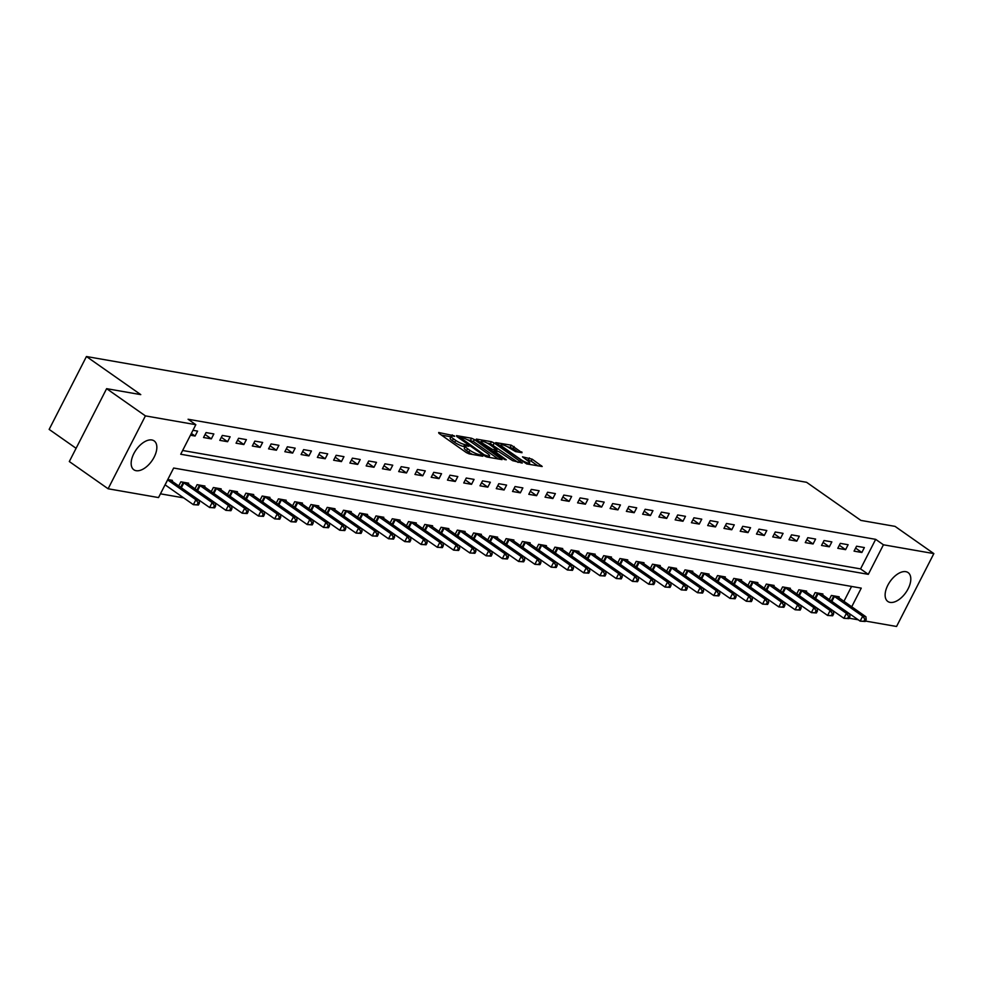 <?xml version="1.0" encoding="UTF-8"?>
<svg xmlns="http://www.w3.org/2000/svg" width="983" height="983" viewBox="0 0 983 983"><rect width="100%" height="100%" fill="white"/><g stroke="black" fill="none" stroke-linecap="round" stroke-linejoin="round"><path stroke-width="1.47" d="M454.207 435.776L438.676 432.508L438.922 433.343L466.347 452.585L469.149 453.876L482.714 456.247L478.832 454.441A7.102 1.474 27.1 0 1 469.862 450.312L467.576 448.715A7.102 1.474 27.1 0 1 465.34 446.184A7.102 1.474 27.1 0 1 466.79 445.999L468.866 446.27L468.375 445.717L464.664 444.5A7.102 1.474 27.1 0 1 455.694 440.372L453.409 438.774A7.102 1.474 27.1 0 1 451.172 436.243A7.102 1.474 27.1 0 1 452.622 436.059L454.699 436.329L454.207 435.776M890.094 602.395A17.645 9.621 -54.9 0 1 887.833 601.473A17.645 9.621 -54.9 0 1 888.878 583.349A17.645 9.621 -54.9 0 1 905.822 571.664A17.645 9.621 -54.9 0 1 908.095 572.585A17.645 9.621 -54.9 0 1 907.051 590.709A17.645 9.621 -54.9 0 1 890.094 602.395M136.145 470.697A17.645 9.621 -54.9 0 1 133.872 469.788A17.645 9.621 -54.9 0 1 134.917 451.664A17.645 9.621 -54.9 0 1 151.874 439.979A17.645 9.621 -54.9 0 1 154.134 440.9A17.645 9.621 -54.9 0 1 153.09 459.024A17.645 9.621 -54.9 0 1 136.145 470.697M522.022 452.721L511.283 445.188L495.751 442.608L526.679 463.927L542.198 466.507L532.208 459.196L522.501 456.837L527.81 460.855A5.935 1.241 27.1 0 1 529.69 462.968A5.935 1.241 27.1 0 1 526.384 462.501A5.935 1.241 27.1 0 1 520.978 459.663L502.927 446.995A5.935 1.241 27.1 0 1 501.06 444.881A5.935 1.241 27.1 0 1 504.353 445.348A5.935 1.241 27.1 0 1 509.759 448.187L515.571 451.59L522.022 452.721M851.708 606.806L861.255 588.129L173.659 468.031L158.533 497.57L108.118 488.772L69.314 461.543L106.619 388.666L140.766 394.625L86.443 356.522L806.576 482.297L860.899 520.412L895.046 526.372L933.85 553.601L896.557 626.478L865.421 621.047M106.619 388.666L145.41 415.883L195.826 424.693L180.712 454.244L868.308 574.342L883.434 544.791L933.85 553.601M182.629 450.484L860.555 568.899L875.669 539.348L188.072 419.25L195.826 424.693M875.669 539.348L883.434 544.791M474.359 439.536L471.557 438.246L456.493 435.616L456.739 436.464L484.164 455.694L486.966 456.997L502.03 459.626L474.359 439.536L473.351 441.514L467.085 439.61M476.35 439.082L491.426 441.711L494.228 443.001L522.342 463.03L512.635 460.671L498.725 451.578L493.982 450.89L506.27 459.798L504.476 459.491L476.116 439.536M190.444 435.223L195.076 436.034L197.595 431.107L192.963 430.296M203.53 437.509L211.333 438.873L213.852 433.945L206.049 432.581L203.53 437.509M219.799 440.347L227.601 441.711L230.12 436.784L222.318 435.42L219.799 440.347M236.055 443.186L243.858 444.549L246.389 439.622L238.574 438.258L236.055 443.186M252.324 446.024L260.126 447.388L262.645 442.461L254.843 441.097L252.324 446.024M268.58 448.862L276.395 450.226L278.914 445.311L271.099 443.947L268.58 448.862M284.849 451.713L292.651 453.077L295.17 448.15L287.368 446.786L284.849 451.713M301.105 454.551L308.92 455.915L311.439 450.988L303.624 449.624L301.105 454.551M317.374 457.39L325.176 458.754L327.695 453.827L319.893 452.463L317.374 457.39M333.63 460.228L341.445 461.592L343.964 456.665L336.161 455.301L333.63 460.228M349.899 463.067L357.701 464.431L360.22 459.516L352.418 458.152L349.899 463.067M366.168 465.917L373.97 467.269L376.489 462.354L368.686 460.99L366.168 465.917M382.424 468.756L390.226 470.12L392.745 465.192L384.943 463.829L382.424 468.756M398.693 471.594L406.495 472.958L409.014 468.031L401.211 466.667L398.693 471.594M414.949 474.433L422.751 475.797L425.283 470.869L417.468 469.505L414.949 474.433M431.218 477.271L439.02 478.635L441.539 473.708L433.736 472.344L431.218 477.271M447.474 480.109L455.289 481.473L457.808 476.558L449.993 475.194L447.474 480.109M463.743 482.96L471.545 484.324L474.064 479.397L466.261 478.033L463.743 482.96M479.999 485.799L487.814 487.163L490.333 482.235L482.518 480.871L479.999 485.799M496.268 488.637L504.07 490.001L506.589 485.074L498.786 483.71L496.268 488.637M512.524 491.475L520.339 492.839L522.858 487.912L515.055 486.548L512.524 491.475M528.793 494.314L536.595 495.678L539.114 490.75L531.312 489.399L528.793 494.314M545.061 497.152L552.864 498.516L555.383 493.601L547.58 492.237L545.061 497.152M561.318 500.003L569.12 501.367L571.639 496.44L563.837 495.076L561.318 500.003M577.586 502.841L585.389 504.205L587.908 499.278L580.105 497.914L577.586 502.841M593.843 505.68L601.645 507.044L604.176 502.116L596.362 500.752L593.843 505.68M610.111 508.518L617.914 509.882L620.433 504.955L612.63 503.591L610.111 508.518M626.368 511.357L634.182 512.721L636.701 507.806L628.887 506.442L626.368 511.357M642.636 514.207L650.439 515.571L652.958 510.644L645.155 509.28L642.636 514.207M658.893 517.046L666.707 518.41L669.226 513.482L661.412 512.118L658.893 517.046M675.161 519.884L682.964 521.248L685.483 516.321L677.68 514.957L675.161 519.884M691.418 522.723L699.232 524.086L701.751 519.159L693.949 517.795L691.418 522.723M707.686 525.561L715.489 526.925L718.008 521.998L710.205 520.634L707.686 525.561M723.955 528.399L731.757 529.763L734.276 524.848L726.474 523.484L723.955 528.399M740.211 531.25L748.014 532.614L750.545 527.687L742.73 526.323L740.211 531.25M756.48 534.088L764.283 535.452L766.801 530.525L758.999 529.161L756.48 534.088M772.736 536.927L780.551 538.291L783.07 533.364L775.255 532L772.736 536.927M789.005 539.765L796.808 541.129L799.326 536.202L791.524 534.838L789.005 539.765M805.261 542.604L813.076 543.968L815.595 539.053L807.78 537.689L805.261 542.604M821.53 545.454L829.333 546.806L831.851 541.891L824.049 540.527L821.53 545.454M837.786 548.293L845.601 549.657L848.12 544.729L840.318 543.366L837.786 548.293M854.055 551.131L861.858 552.495L864.376 547.568L856.574 546.204L854.055 551.131M160.45 493.822L183.686 497.877M199.168 500.58L199.954 500.716M215.424 503.419L216.211 503.566M231.693 506.27L232.48 506.405M247.962 509.108L248.736 509.243M264.218 511.946L265.005 512.082M280.487 514.785L281.261 514.92M296.743 517.623L297.53 517.758M313.012 520.474L313.798 520.609M329.268 523.312L330.055 523.447M345.537 526.151L346.323 526.286M361.793 528.989L362.58 529.124M378.062 531.828L378.848 531.963M394.33 534.666L395.105 534.813M410.587 537.517L411.373 537.652M426.855 540.355L427.63 540.49M443.112 543.194L443.898 543.329M459.38 546.032L460.167 546.167M475.637 548.87L476.423 549.005M491.905 551.709L492.692 551.856M508.162 554.559L508.948 554.695M524.431 557.398L525.217 557.533M540.687 560.236L541.473 560.371M556.956 563.075L557.742 563.21M573.224 565.913L573.998 566.061M589.481 568.764L590.267 568.899M605.749 571.602L606.523 571.737M622.006 574.441L622.792 574.576M638.274 577.279L639.061 577.414M654.531 580.117L655.317 580.253M670.799 582.956L671.586 583.103M687.056 585.807L687.842 585.942M703.324 588.645L704.111 588.78M719.593 591.483L720.367 591.619M735.849 594.322L736.636 594.457M752.118 597.16L752.892 597.295M768.374 600.011L769.161 600.146M784.643 602.849L785.417 602.984M800.899 605.688L801.686 605.823M817.168 608.526L817.954 608.661M833.424 611.365L834.211 611.5M843.942 601.35L851.573 586.433M171.939 481.228L172.394 480.355L167.761 479.544M178.722 485.983L180.847 481.83L188.662 483.194L188.208 484.078M194.978 488.834L197.116 484.668L204.919 486.032L204.464 486.917M211.247 491.672L213.372 487.507L221.187 488.87L220.733 489.755M227.515 494.51L229.641 490.345L237.444 491.709L236.989 492.594M243.772 497.349L245.897 493.183L253.712 494.547L253.258 495.432M260.04 500.187L262.166 496.034L269.969 497.398L269.526 498.27M276.297 503.038L278.435 498.873L286.237 500.236L285.783 501.121M292.565 505.876L294.691 501.711L302.494 503.075L302.051 503.96M308.822 508.715L310.96 504.549L318.762 505.913L318.308 506.798M325.09 511.553L327.216 507.388L335.019 508.752L334.576 509.636M341.347 514.392L343.485 510.238L351.287 511.59L350.833 512.475M357.615 517.23L359.741 513.077L367.556 514.441L367.101 515.325M373.872 520.081L376.01 515.915L383.812 517.279L383.358 518.164M390.14 522.919L392.266 518.754L400.081 520.118L399.626 521.002M406.409 525.758L408.535 521.592L416.337 522.956L415.883 523.841M422.665 528.596L424.791 524.431L432.606 525.794L432.151 526.679M438.934 531.434L441.06 527.281L448.862 528.645L448.42 529.518M455.19 534.273L457.328 530.12L465.131 531.484L464.676 532.368M471.459 537.123L473.585 532.958L481.387 534.322L480.945 535.207M487.715 539.962L489.853 535.796L497.656 537.16L497.201 538.045M503.984 542.8L506.11 538.635L513.912 539.999L513.47 540.883M520.24 545.639L522.378 541.473L530.181 542.837L529.726 543.722M536.509 548.477L538.635 544.324L546.45 545.688L545.995 546.56M552.778 551.328L554.904 547.162L562.706 548.526L562.251 549.411M569.034 554.166L571.16 550.001L578.975 551.365L578.52 552.249M585.303 557.005L587.429 552.839L595.231 554.203L594.776 555.088M601.559 559.843L603.685 555.678L611.5 557.042L611.045 557.926M617.828 562.681L619.954 558.528L627.756 559.892L627.314 560.765M634.084 565.52L636.222 561.367L644.025 562.731L643.57 563.615M650.353 568.371L652.479 564.205L660.281 565.569L659.839 566.454M666.609 571.209L668.747 567.044L676.55 568.407L676.095 569.292M682.878 574.047L685.004 569.882L692.818 571.246L692.364 572.131M699.134 576.886L701.272 572.72L709.075 574.084L708.62 574.969M715.403 579.724L717.529 575.571L725.343 576.935L724.889 577.807M731.671 582.575L733.797 578.409L741.6 579.773L741.145 580.658M747.928 585.413L750.054 581.248L757.868 582.612L757.414 583.497M764.196 588.252L766.322 584.086L774.125 585.45L773.682 586.335M780.453 591.09L782.591 586.925L790.393 588.289L789.939 589.173M796.721 593.929L798.847 589.775L806.65 591.127L806.207 592.012M812.978 596.767L815.116 592.614L822.918 593.978L822.464 594.862M829.247 599.618L831.372 595.452L839.175 596.816L838.732 597.701M86.443 356.522L49.15 429.399L76.096 448.309M108.118 488.772L145.41 415.883M858.233 619.794L849.165 618.209M860.555 568.899L868.308 574.342M195.076 436.034L191.366 433.429M211.333 438.873L205.078 434.474M227.601 441.711L221.347 437.324M243.858 444.549L237.603 440.163M260.126 447.388L253.872 443.001M276.395 450.226L270.128 445.84M292.651 453.077L286.397 448.678M308.92 455.915L302.653 451.516M325.176 458.754L318.922 454.367M341.445 461.592L335.178 457.206M357.701 464.431L351.447 460.044M373.97 467.269L367.716 462.882M390.226 470.12L383.972 465.721M406.495 472.958L400.241 468.572M422.751 475.797L416.497 471.41M439.02 478.635L432.766 474.248M455.289 481.473L449.022 477.087M471.545 484.324L465.291 479.925M487.814 487.163L481.547 482.764M504.07 490.001L497.816 485.614M520.339 492.839L514.084 488.453M536.595 495.678L530.341 491.291M552.864 498.516L546.609 494.13M569.12 501.367L562.866 496.968M585.389 504.205L579.134 499.819M601.645 507.044L595.391 502.657M617.914 509.882L611.659 505.495M634.182 512.721L627.916 508.334M650.439 515.571L644.184 511.172M666.707 518.41L660.441 514.011M682.964 521.248L676.709 516.861M699.232 524.086L692.978 519.7M715.489 526.925L709.235 522.538M731.757 529.763L725.503 525.377M748.014 532.614L741.76 528.215M764.283 535.452L758.028 531.053M780.551 538.291L774.285 533.904M796.808 541.129L790.553 536.743M813.076 543.968L806.81 539.581M829.333 546.806L823.078 542.419M845.601 549.657L839.335 545.258M861.858 552.495L855.603 548.109M451.172 436.243L450.165 438.221A7.102 1.474 27.1 0 0 452.401 440.74L453.409 438.774M465.07 446.724L463.657 446.479A7.102 1.474 27.1 0 1 454.687 442.338L452.401 440.74M465.34 446.184L464.332 448.15A7.102 1.474 27.1 0 0 466.569 450.681L467.576 448.715M472.614 454.49A7.102 1.474 27.1 0 1 468.854 452.278L466.569 450.681M450.902 436.784L441.478 435.137M498.234 458.963L473.351 441.514M460.032 437.361L484.275 454.834L488.084 456.063A7.102 1.474 27.1 0 0 489.534 455.879A7.102 1.474 27.1 0 0 487.298 453.36L470.845 441.809A7.102 1.474 27.1 0 0 461.887 437.681L460.032 437.361M479.151 441.723L480.982 442.043M487.224 443.124L490.419 443.689L491.426 441.711M518.09 462.428L490.419 443.689M489.976 444.771A5.935 1.241 27.1 0 0 484.57 441.932A5.935 1.241 27.1 0 0 481.277 441.478A5.935 1.241 27.1 0 0 483.144 443.579L492.311 449.342L497.042 450.03L489.976 444.771M537.947 465.893L531.201 461.162L525.758 459.405M518.213 452.057L513.077 448.445L507.117 446.601M500.752 445.496L499.008 445.188M198.419 505.004L199.426 503.038L198.124 502.804L197.116 504.783L198.419 505.004L193.368 504.672L195.887 499.745L199.144 500.31L170.28 479.974M165.058 484.816L193.368 504.672L197.116 504.783M167.589 479.888L195.887 499.745L198.124 502.804M199.144 500.31L199.426 503.038M214.675 507.842L215.682 505.876L214.392 505.655L213.385 507.621L214.675 507.842L209.625 507.511L212.144 502.583L215.4 503.149L186.537 482.825M179.852 486.782L209.625 507.511L213.385 507.621M182.961 482.198L212.144 502.583L214.392 505.655M215.4 503.149L215.682 505.876M230.944 510.693L231.951 508.715L230.649 508.494L229.641 510.46L230.944 510.693L225.893 510.349L228.412 505.422L231.669 505.999L202.805 485.663M196.121 489.62L225.893 510.349L229.641 510.46M199.23 485.037L228.412 505.422L230.649 508.494M231.669 505.999L231.951 508.715M247.212 513.531L248.22 511.553L246.917 511.332L245.91 513.298L247.212 513.531L242.15 513.187L244.681 508.272L247.925 508.838L219.062 488.502M212.377 492.471L242.15 513.187L245.91 513.298M215.498 487.875L244.681 508.272L246.917 511.332M247.925 508.838L248.22 511.553M263.469 516.37L264.476 514.404L263.174 514.17L262.166 516.136L263.469 516.37L258.418 516.038L260.937 511.111L264.194 511.676L235.33 491.34M228.646 495.309L258.418 516.038L262.166 516.136M231.755 490.714L260.937 511.111L263.174 514.17M264.194 511.676L264.476 514.404M279.737 519.208L280.745 517.242L279.442 517.009L278.435 518.987L279.737 519.208L274.687 518.877L277.206 513.949L280.45 514.514L251.587 494.179M244.914 498.148L274.687 518.877L278.435 518.987M248.023 493.564L277.206 513.949L279.442 517.009M280.45 514.514L280.745 517.242M295.994 522.047L297.001 520.081L295.699 519.847L294.691 521.826L295.994 522.047L290.943 521.715L293.462 516.788L296.719 517.353L267.855 497.029M261.171 500.986L290.943 521.715L294.691 521.826M264.28 496.403L293.462 516.788L295.699 519.847M296.719 517.353L297.001 520.081M312.262 524.885L313.27 522.919L311.967 522.698L310.96 524.664L312.262 524.885L307.212 524.553L309.731 519.626L312.975 520.204L284.124 499.868M277.439 503.824L307.212 524.553L310.96 524.664M280.548 499.241L309.731 519.626L311.967 522.698M312.975 520.204L313.27 522.919M328.519 527.736L329.526 525.758L328.224 525.536L327.216 527.502L328.519 527.736L323.468 527.392L325.987 522.465L329.244 523.042L300.38 502.706M293.696 506.675L323.468 527.392L327.216 527.502M296.805 502.08L325.987 522.465L328.224 525.536M329.244 523.042L329.526 525.758M344.787 530.574L345.795 528.596L344.492 528.375L343.485 530.341L344.787 530.574L339.737 530.23L342.256 525.315L345.512 525.88L316.649 505.545M309.964 509.513L339.737 530.23L343.485 530.341M313.073 504.918L342.256 525.315L344.492 528.375M345.512 525.88L345.795 528.596M361.044 533.413L362.051 531.447L360.761 531.213L359.741 533.179L361.044 533.413L355.993 533.081L358.512 528.154L361.769 528.719L332.905 508.383M326.221 512.352L355.993 533.081L359.741 533.179M329.33 507.756L358.512 528.154L360.761 531.213M361.769 528.719L362.051 531.447M377.312 536.251L378.32 534.285L377.017 534.052L376.01 536.03L377.312 536.251L372.262 535.919L374.781 530.992L378.037 531.557L349.174 511.221M342.489 515.19L372.262 535.919L376.01 536.03M345.598 510.607L374.781 530.992L377.017 534.052M378.037 531.557L378.32 534.285M393.569 539.089L394.576 537.123L393.286 536.902L392.278 538.868L393.569 539.089L388.518 538.758L391.05 533.83L394.294 534.396L365.43 514.072M358.746 518.029L388.518 538.758L392.278 538.868M361.855 513.445L391.05 533.83L393.286 536.902M394.294 534.396L394.576 537.123M409.837 541.94L410.845 539.962L409.542 539.741L408.535 541.707L409.837 541.94L404.787 541.596L407.306 536.669L410.562 537.246L381.699 516.911M375.014 520.867L404.787 541.596L408.535 541.707M378.123 516.284L407.306 536.669L409.542 539.741M410.562 537.246L410.845 539.962M426.106 544.779L427.114 542.8L425.811 542.579L424.803 544.545L426.106 544.779L421.056 544.435L423.575 539.52L426.819 540.085L397.955 519.749M391.271 523.718L421.056 544.435L424.803 544.545M394.392 519.122L423.575 539.52L425.811 542.579M426.819 540.085L427.114 542.8M442.362 547.617L443.37 545.651L442.067 545.418L441.06 547.384L442.362 547.617L437.312 547.285L439.831 542.358L443.087 542.923L414.224 522.587M407.54 526.556L437.312 547.285L441.06 547.384M410.648 521.961L439.831 542.358L442.067 545.418M443.087 542.923L443.37 545.651M458.631 550.455L459.639 548.489L458.336 548.256L457.328 550.234L458.631 550.455L453.581 550.124L456.1 545.196L459.344 545.762L430.493 525.426M423.808 529.395L453.581 550.124L457.328 550.234M426.917 524.811L456.1 545.196L458.336 548.256M459.344 545.762L459.639 548.489M474.887 553.294L475.895 551.328L474.592 551.094L473.585 553.073L474.887 553.294L469.837 552.962L472.356 548.035L475.612 548.6L446.749 528.264M440.065 532.233L469.837 552.962L473.585 553.073M443.173 527.65L472.356 548.035L474.592 551.094M475.612 548.6L475.895 551.328M491.156 556.132L492.164 554.166L490.861 553.945L489.853 555.911L491.156 556.132L486.106 555.8L488.625 550.873L491.881 551.451L463.018 531.115M456.333 535.071L486.106 555.8L489.853 555.911M459.442 530.488L488.625 550.873L490.861 553.945M491.881 551.451L492.164 554.166M507.412 558.983L508.42 557.005L507.117 556.783L506.11 558.749L507.412 558.983L502.362 558.639L504.881 553.712L508.137 554.289L479.274 533.953M472.59 537.91L502.362 558.639L506.11 558.749M475.698 533.327L504.881 553.712L507.117 556.783M508.137 554.289L508.42 557.005M523.681 561.821L524.689 559.843L523.386 559.622L522.378 561.588L523.681 561.821L518.631 561.477L521.15 556.562L524.406 557.128L495.543 536.792M488.858 540.761L518.631 561.477L522.378 561.588M491.967 536.165L521.15 556.562L523.386 559.622M524.406 557.128L524.689 559.843M539.937 564.66L540.945 562.694L539.655 562.46L538.647 564.426L539.937 564.66L534.887 564.328L537.406 559.401L540.662 559.966L511.799 539.63M505.115 543.599L534.887 564.328L538.647 564.426M508.223 539.003L537.406 559.401L539.655 562.46M540.662 559.966L540.945 562.694M556.206 567.498L557.214 565.532L555.911 565.299L554.904 567.277L556.206 567.498L551.156 567.166L553.675 562.239L556.931 562.804L528.068 542.469M521.383 546.437L551.156 567.166L554.904 567.277M524.492 541.854L553.675 562.239L555.911 565.299M556.931 562.804L557.214 565.532M572.462 570.337L573.482 568.371L572.18 568.137L571.172 570.115L572.462 570.337L567.412 570.005L569.943 565.078L573.187 565.643L544.324 545.319M537.64 549.276L567.412 570.005L571.172 570.115M540.761 544.693L569.943 565.078L572.18 568.137M573.187 565.643L573.482 568.371M588.731 573.175L589.739 571.209L588.436 570.988L587.429 572.954L588.731 573.175L583.681 572.843L586.2 567.916L589.456 568.493L560.593 548.158M553.908 552.114L583.681 572.843L587.429 572.954M557.017 547.531L586.2 567.916L588.436 570.988M589.456 568.493L589.739 571.209M605 576.026L606.007 574.047L604.705 573.826L603.697 575.792L605 576.026L599.949 575.682L602.468 570.767L605.712 571.332L576.849 550.996M570.165 554.965L599.949 575.682L603.697 575.792M573.286 550.369L602.468 570.767L604.705 573.826M605.712 571.332L606.007 574.047M621.256 578.864L622.264 576.898L620.961 576.665L619.954 578.631L621.256 578.864L616.206 578.52L618.725 573.605L621.981 574.17L593.118 553.834M586.433 557.803L616.206 578.52L619.954 578.631M589.542 553.208L618.725 573.605L620.961 576.665M621.981 574.17L622.264 576.898M637.525 581.703L638.532 579.737L637.23 579.503L636.222 581.481L637.525 581.703L632.474 581.371L634.993 576.443L638.237 577.009L609.386 556.673M602.702 560.642L632.474 581.371L636.222 581.481M605.811 556.046L634.993 576.443L637.23 579.503M638.237 577.009L638.532 579.737M653.781 584.541L654.789 582.575L653.486 582.341L652.479 584.32L653.781 584.541L648.731 584.209L651.25 579.282L654.506 579.847L625.643 559.511M618.958 563.48L648.731 584.209L652.479 584.32M622.067 558.897L651.25 579.282L653.486 582.341M654.506 579.847L654.789 582.575M670.05 587.379L671.057 585.413L669.755 585.192L668.747 587.158L670.05 587.379L665 587.048L667.518 582.12L670.775 582.686L641.911 562.362M635.227 566.319L665 587.048L668.747 587.158M638.336 561.735L667.518 582.12L669.755 585.192M670.775 582.686L671.057 585.413M686.306 590.23L687.314 588.252L686.011 588.031L685.004 589.997L686.306 590.23L681.256 589.886L683.775 584.959L687.031 585.536L658.168 565.2M651.483 569.157L681.256 589.886L685.004 589.997M654.592 564.574L683.775 584.959L686.011 588.031M687.031 585.536L687.314 588.252M702.575 593.068L703.582 591.09L702.28 590.869L701.272 592.835L702.575 593.068L697.525 592.724L700.043 587.809L703.3 588.375L674.436 568.039M667.752 572.008L697.525 592.724L701.272 592.835M670.861 567.412L700.043 587.809L702.28 590.869M703.3 588.375L703.582 591.09M718.831 595.907L719.839 593.941L718.548 593.707L717.541 595.673L718.831 595.907L713.781 595.575L716.3 590.648L719.556 591.213L690.693 570.877M684.008 574.846L713.781 595.575L717.541 595.673M687.117 570.251L716.3 590.648L718.548 593.707M719.556 591.213L719.839 593.941M735.1 598.745L736.107 596.779L734.805 596.546L733.797 598.524L735.1 598.745L730.05 598.414L732.568 593.486L735.825 594.051L706.961 573.716M700.277 577.685L730.05 598.414L733.797 598.524M703.386 573.101L732.568 593.486L734.805 596.546M735.825 594.051L736.107 596.779M751.368 601.584L752.376 599.618L751.073 599.384L750.066 601.363L751.368 601.584L746.306 601.252L748.837 596.325L752.081 596.89L723.218 576.566M716.533 580.523L746.306 601.252L750.066 601.363M719.654 575.94L748.837 596.325L751.073 599.384M752.081 596.89L752.376 599.618M767.625 604.422L768.632 602.456L767.33 602.235L766.322 604.201L767.625 604.422L762.575 604.09L765.093 599.163L768.35 599.741L739.486 579.405M732.802 583.361L762.575 604.09L766.322 604.201M735.911 578.778L765.093 599.163L767.33 602.235M768.35 599.741L768.632 602.456M783.893 607.273L784.901 605.295L783.598 605.073L782.591 607.039L783.893 607.273L778.843 606.929L781.362 602.001L784.606 602.579L755.743 582.243M749.071 586.212L778.843 606.929L782.591 607.039M752.179 581.617L781.362 602.001L783.598 605.073M784.606 602.579L784.901 605.295M800.15 610.111L801.157 608.133L799.855 607.912L798.847 609.878L800.15 610.111L795.1 609.767L797.618 604.852L800.875 605.417L772.011 585.082M765.327 589.05L795.1 609.767L798.847 609.878M768.436 584.455L797.618 604.852L799.855 607.912M800.875 605.417L801.157 608.133M816.418 612.95L817.426 610.984L816.123 610.75L815.116 612.716L816.418 612.95L811.368 612.618L813.887 607.691L817.131 608.256L788.28 587.92M781.596 591.889L811.368 612.618L815.116 612.716M784.704 587.293L813.887 607.691L816.123 610.75M817.131 608.256L817.426 610.984M832.675 615.788L833.682 613.822L832.38 613.589L831.372 615.567L832.675 615.788L827.625 615.456L830.144 610.529L833.4 611.094L804.536 590.758M797.852 594.727L827.625 615.456L831.372 615.567M800.961 590.144L830.144 610.529L832.38 613.589M833.4 611.094L833.682 613.822M848.943 618.626L849.951 616.66L848.648 616.439L847.641 618.405L848.943 618.626L843.893 618.295L846.412 613.367L849.668 613.933L820.805 593.609M814.121 597.566L843.893 618.295L847.641 618.405M817.229 592.982L846.412 613.367L848.648 616.439M849.668 613.933L849.951 616.66M865.2 621.477L866.207 619.499L864.917 619.278L863.897 621.244L865.2 621.477L860.15 621.133L862.669 616.206L865.925 616.783L837.061 596.448M830.377 600.404L860.15 621.133L863.897 621.244M833.486 595.821L862.669 616.206L864.917 619.278M865.925 616.783L866.207 619.499M451.676 435.997L452.254 434.879M480.06 455.78L480.589 454.748M465.844 445.938L466.421 444.808M454.687 442.338L455.694 440.372M463.657 446.479L464.664 444.5M468.854 452.278L469.862 450.312M478.303 455.473L478.832 454.441M501.404 459.516L501.785 458.778M470.55 440.212L471.557 438.246M459.847 438.639L460.204 437.951M483.919 455.534L484.275 454.834M485.799 456.604L486.229 455.743M487.556 457.095L488.084 456.063M493.22 444.98L494.228 443.001M521.273 462.981L521.641 462.243M494.338 452.377L494.682 451.676M482.788 444.279L483.144 443.579M489.153 448.739L489.509 448.039M491.697 450.521L492.311 449.342M496.059 451.111L496.587 450.079M502.571 447.695L502.927 446.995M520.621 460.351L520.978 459.663M528.399 459.872L529.407 457.906M531.201 461.162L532.208 459.196M541.129 466.446L541.498 465.709M510.275 447.154L511.283 445.188M513.077 448.445L514.084 446.479M521.395 452.61L521.776 451.873M165.119 484.852L167.638 479.925M180.712 487.273L183.231 482.346M181.388 487.691L183.907 482.764M196.969 490.112L199.488 485.184M197.644 490.529L200.163 485.614M213.237 492.95L215.756 488.023M213.913 493.38L216.432 488.453M229.494 495.788L232.025 490.873M230.169 496.218L232.688 491.291M245.762 498.627L248.281 493.712M246.438 499.057L248.957 494.13M262.031 501.477L264.55 496.55M262.694 501.895L265.213 496.968M278.287 504.316L280.806 499.389M278.963 504.734L281.482 499.806M294.556 507.154L297.075 502.227M295.219 507.572L297.751 502.657M310.812 509.993L313.331 505.065M311.488 510.423L314.007 505.495M327.081 512.831L329.6 507.916M327.757 513.261L330.276 508.334M343.337 515.682L345.856 510.755M344.013 516.1L346.532 511.172M359.606 518.52L362.125 513.593M360.282 518.938L362.801 514.011M375.862 521.359L378.381 516.431M376.538 521.776L379.057 516.861M392.131 524.197L394.65 519.27M392.807 524.627L395.326 519.7M408.387 527.035L410.919 522.108M409.063 527.466L411.582 522.538M424.656 529.874L427.175 524.959M425.332 530.304L427.851 525.377M440.925 532.725L443.444 527.797M441.588 533.142L444.107 528.215M457.181 535.563L459.7 530.636M457.857 535.981L460.376 531.053M473.45 538.401L475.969 533.474M474.113 538.819L476.644 533.904M489.706 541.24L492.225 536.313M490.382 541.67L492.901 536.743M505.975 544.078L508.494 539.163M506.65 544.508L509.169 539.581M522.231 546.929L524.75 542.002M522.907 547.347L525.426 542.419M538.5 549.767L541.019 544.84M539.176 550.185L541.694 545.258M554.756 552.606L557.275 547.678M555.432 553.024L557.951 548.109M571.025 555.444L573.544 550.517M571.701 555.862L574.219 550.947M587.281 558.283L589.812 553.355M587.957 558.713L590.476 553.785M603.55 561.121L606.069 556.206M604.226 561.551L606.744 556.624M619.818 563.972L622.337 559.044M620.482 564.389L623.001 559.462M636.075 566.81L638.594 561.883M636.751 567.228L639.269 562.301M652.343 569.649L654.862 564.721M653.007 570.066L655.538 565.151M668.6 572.487L671.119 567.56M669.276 572.917L671.794 567.99M684.868 575.325L687.387 570.41M685.544 575.755L688.063 570.828M701.125 578.164L703.644 573.249M701.801 578.594L704.32 573.667M717.393 581.014L719.912 576.087M718.069 581.432L720.588 576.505M733.65 583.853L736.181 578.926M734.326 584.271L736.845 579.343M749.918 586.691L752.437 581.764M750.594 587.109L753.113 582.194M766.187 589.53L768.706 584.602M766.851 589.96L769.37 585.032M782.443 592.368L784.962 587.453M783.119 592.798L785.638 587.871M798.712 595.219L801.231 590.291M799.376 595.637L801.907 590.709M814.968 598.057L817.487 593.13M815.644 598.475L818.163 593.548M831.237 600.896L833.756 595.968M831.913 601.313L834.432 596.398M459.282 438.246L459.712 437.398M488.809 457.316L489.534 455.879M493.515 451.799L493.982 450.89M480.626 442.755L481.277 441.478M496.452 451.185L497.042 450.03M500.408 446.171L501.06 444.881M528.989 464.332L529.69 462.968"/></g></svg>
